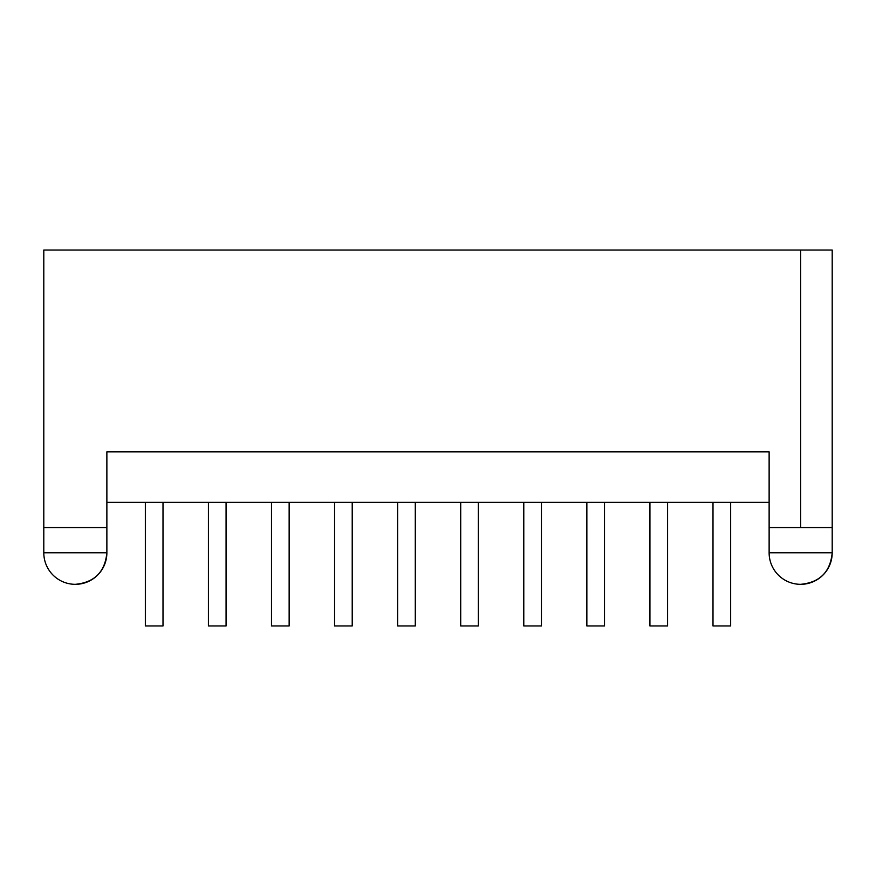 <?xml version="1.0" encoding="UTF-8"?>
<svg xmlns="http://www.w3.org/2000/svg" width="876" height="876" viewBox="0 0 876 876"><rect width="100%" height="100%" fill="white"/><g stroke="black" fill="none" stroke-linecap="round" stroke-linejoin="round"><path stroke-width="1.31" d="M106.872 527.56L106.872 552.789C105 571.951 94.488 582.463 75.336 584.325A31.536 31.536 0 0 0 106.872 552.789L43.8 552.789L43.8 527.56L106.872 527.56L106.872 451.874L769.128 451.874L769.128 527.56L832.2 527.56L832.2 250.043L800.664 250.043L800.664 527.56M769.128 502.331L106.872 502.331M43.8 527.56L43.8 250.043L800.664 250.043M832.2 527.56L832.2 552.789C830.328 571.951 819.816 582.463 800.664 584.325A31.536 31.536 0 0 0 832.2 552.789L769.128 552.789L769.128 527.56M712.998 502.331L712.998 625.957L730.65 625.957L730.65 502.331M163.002 502.331L163.002 625.957L145.35 625.957L145.35 502.331M226.074 502.331L226.074 625.957L208.422 625.957L208.422 502.331M289.146 502.331L289.146 625.957L271.494 625.957L271.494 502.331M352.218 502.331L352.218 625.957L334.566 625.957L334.566 502.331M415.29 502.331L415.29 625.957L397.638 625.957L397.638 502.331M478.362 502.331L478.362 625.957L460.71 625.957L460.71 502.331M541.434 502.331L541.434 625.957L523.782 625.957L523.782 502.331M604.506 502.331L604.506 625.957L586.854 625.957L586.854 502.331M667.578 502.331L667.578 625.957L649.926 625.957L649.926 502.331M43.8 552.789A31.536 31.536 0 0 0 75.336 584.325M769.128 552.789A31.536 31.536 0 0 0 800.664 584.325"/></g></svg>
